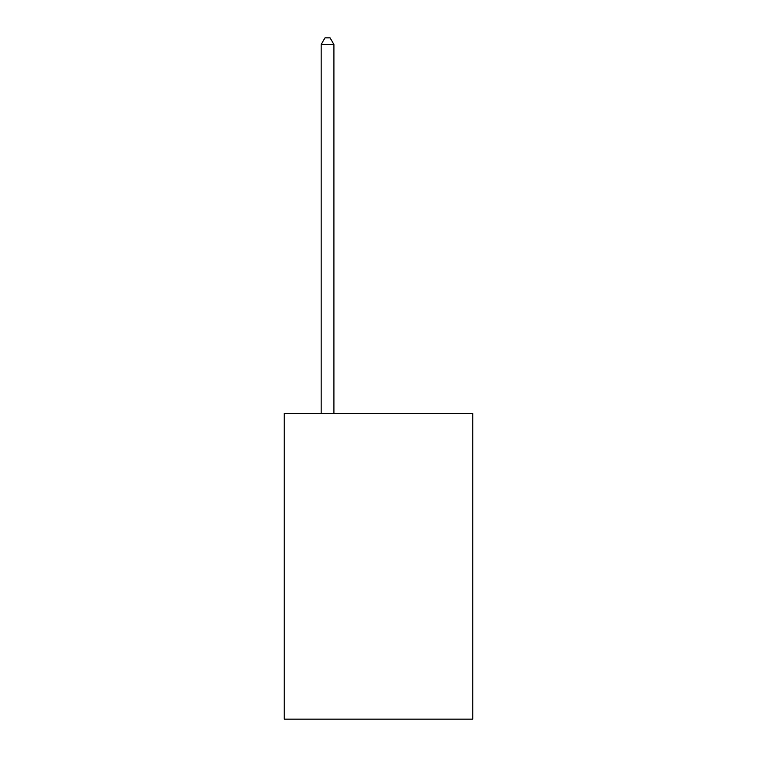 <?xml version="1.0" encoding="UTF-8"?>
<svg xmlns="http://www.w3.org/2000/svg" width="757" height="757" viewBox="0 0 757 757"><rect width="100%" height="100%" fill="white"/><g stroke="black" fill="none" stroke-linecap="round" stroke-linejoin="round"><path stroke-width="1.14" d="M472.775 413.407L472.775 719.15L284.225 719.15L284.225 413.407L472.775 413.407M333.913 413.407L333.913 44.474L321.176 44.474L321.176 413.407M321.176 44.474L324.999 37.85L330.09 37.85L333.913 44.474"/></g></svg>
